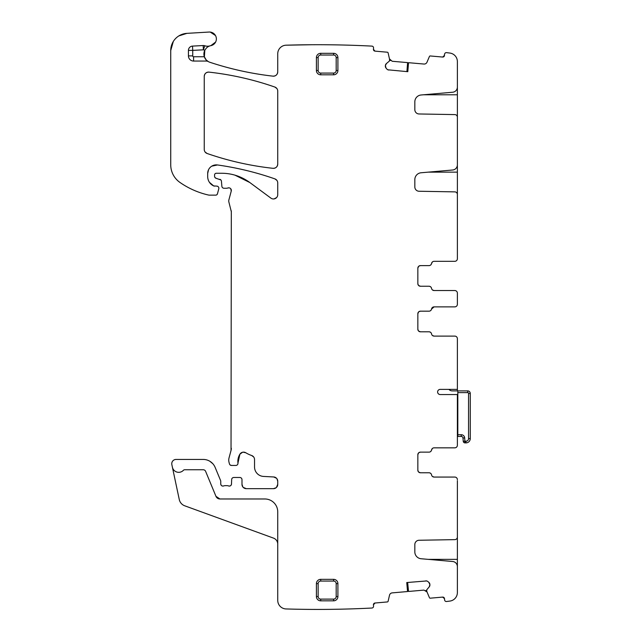 <?xml version="1.0" encoding="UTF-8"?>
<svg xmlns="http://www.w3.org/2000/svg" width="641" height="641" viewBox="0 0 641 641"><rect width="100%" height="100%" fill="white"/><g stroke="black" fill="none" stroke-linecap="round" stroke-linejoin="round"><path stroke-width="0.96" d="M434.101 447.835A2.58 2.58 0 0 0 431.561 449.982A2.58 2.58 0 0 1 434.101 447.835L454.798 447.835A2.58 2.58 0 0 0 457.378 445.255L457.378 394.544L440.191 394.544A2.58 2.58 0 0 1 437.611 391.971A2.58 2.58 0 0 1 440.191 389.391L457.378 389.391L457.378 338.68A2.58 2.58 0 0 0 454.798 336.1L434.101 336.1L432.475 335.515M418.837 311.71L420.424 311.173A2.58 2.58 0 0 0 417.844 313.753C417.996 312.183 418.853 311.326 420.424 311.173A2.58 2.58 0 0 0 417.844 313.753L417.844 329.226A2.58 2.58 0 0 0 420.424 331.798L429.013 331.798A2.58 2.58 0 0 1 431.561 333.953A2.58 2.58 0 0 0 434.101 336.1A2.58 2.58 0 0 1 431.561 333.953M429.013 311.173L420.424 311.173L429.013 311.173A2.58 2.58 0 0 0 431.561 309.026L434.101 306.871L454.798 306.871A2.58 2.58 0 0 0 457.378 304.299L457.378 303.289M431.561 288.394A2.58 2.58 0 0 0 434.101 290.541A2.58 2.58 0 0 1 431.561 288.394A2.58 2.58 0 0 0 429.013 286.247L420.424 286.247A2.58 2.58 0 0 1 417.844 283.667A2.58 2.58 0 0 0 420.424 286.247L418.581 285.469M418.381 285.245L417.844 283.667L417.844 268.194A2.58 2.58 0 0 1 420.424 265.614A2.58 2.58 0 0 0 417.844 268.194L418.613 266.352M434.101 261.32A2.58 2.58 0 0 0 431.561 263.467A2.58 2.58 0 0 1 434.101 261.32L454.798 261.32L434.101 261.32M449.862 53.059L446.473 52.634A1050.158 1050.158 0 0 1 449.862 53.059A8.597 8.597 0 0 1 457.378 61.584L457.378 87.096A5.16 5.16 0 0 1 452.674 92.232L421.113 94.988A6.875 6.875 0 0 0 414.831 101.839L414.831 109.675A4.295 4.295 0 0 0 419.054 113.97L454.846 114.595A2.58 2.58 0 0 1 457.378 117.175L457.378 164.865A5.16 5.16 0 0 1 452.674 170.001L421.113 172.766A6.875 6.875 0 0 0 414.831 179.616L414.831 186.956A4.295 4.295 0 0 0 419.054 191.25L454.846 191.875A2.58 2.58 0 0 1 457.378 194.455L457.378 258.74A2.58 2.58 0 0 1 454.798 261.32M407.652 71.672L408.525 62.69L407.804 71.688L387.941 69.813M373.703 50.351L373.431 49.269A1.723 1.723 0 0 0 374.993 51.128L373.431 49.269L373.543 47.979A1.723 1.723 0 0 0 371.98 46.12A1050.158 1050.158 0 0 0 286.335 45.191A1050.158 1050.158 0 0 0 286.078 45.199A8.597 8.597 0 0 0 277.737 53.788L277.737 71.88C277.409 74.717 275.814 76.143 272.954 76.151A4.295 4.295 0 0 0 277.737 71.88M204.824 50.222C206.482 47.634 208.213 46.176 210.032 45.856A8.597 8.597 0 0 1 204.783 45.759L203.389 49.822A12.892 12.892 0 0 0 204.824 50.222A8.597 8.597 0 0 0 209.799 62.249A312.864 312.864 0 0 0 272.954 76.151C251.424 73.691 230.367 69.06 209.799 62.249A8.597 8.597 0 0 1 208.317 61.6A4.295 4.295 0 0 0 206.218 61.055L206.218 59.958L208.317 61.6M204.783 45.759A4.295 4.295 0 0 0 203.157 45.535L192.5 46.104A4.295 4.295 0 0 0 188.43 50.391L188.43 55.895A5.16 5.16 0 0 0 193.59 61.055L193.59 56.753L204.327 56.753L206.218 59.958M173.318 41.441L170.73 50.519A17.187 17.187 0 0 1 186.908 33.356L209.086 32.05A6.875 6.875 0 0 1 216.313 38.043A6.875 6.875 0 0 1 210.833 45.663A8.597 8.597 0 0 0 210.032 45.856M170.73 50.519L170.73 164.793A21.49 21.49 0 0 0 179.937 182.429A81.655 81.655 0 0 0 208.437 195.024A4.295 4.295 0 0 0 209.391 195.136L215.777 195.136A1.723 1.723 0 0 0 217.435 193.862L218.789 188.815A2.147 2.147 0 0 0 216.714 186.114L213.661 185.914A2.147 2.147 0 0 0 214.567 186.114M214.975 177.509L216.153 178.318A2.147 2.147 0 0 1 214.567 176.243L214.567 174.977A1.723 1.723 0 0 1 216.281 173.262L221.706 173.262A47.274 47.274 0 0 1 249.822 182.533L270.887 198.117A4.295 4.295 0 0 0 277.737 194.664L277.737 182.925A4.295 4.295 0 0 0 274.861 178.871A300.837 300.837 0 0 0 217.475 164.961A8.597 8.597 0 0 0 207.684 173.479L207.684 176.555A10.312 10.312 0 0 0 213.661 185.914L209.495 182.389M216.153 178.318L220.897 179.961M230.752 188.766L231.249 191.074A2.58 2.58 0 0 0 227.859 187.989A4.295 4.295 0 0 1 226.361 188.262L224.021 188.262A2.147 2.147 0 0 1 221.874 186.299L221.433 181.203A2.147 2.147 0 0 0 219.847 179.312M231.249 191.074L228.893 199.872A4.295 4.295 0 0 0 228.893 202.091L231.321 211.738A4.295 4.295 0 0 0 231.177 210.625M231.321 211.738L231.032 450.463A8.597 8.597 0 0 0 231.321 448.243M231.032 450.463L229.037 457.906A8.597 8.597 0 0 0 229.037 462.353L229.446 463.868A2.147 2.147 0 0 0 231.521 465.454L235.824 465.454A2.147 2.147 0 0 0 237.955 463.05L239.902 454.181A13.749 13.749 0 0 0 237.955 463.05M243.099 452.161L245.791 452.762A4.295 4.295 0 0 0 239.902 454.181L242.586 452.25M245.791 452.762A30.087 30.087 0 0 0 251.633 455.495L253.66 456.969M276.96 478.779L277.737 481.247A4.295 4.295 0 0 0 273.667 476.96L263.491 476.423A9.455 9.455 0 0 1 254.533 466.985L254.533 459.565A4.295 4.295 0 0 0 251.633 455.495M277.737 481.247L277.737 484.364C277.481 486.976 276.055 488.41 273.443 488.666A4.295 4.295 0 0 0 277.737 484.364L276.447 487.432M242.883 487L241.986 484.364A4.295 4.295 0 0 0 246.28 488.666L273.443 488.666L276.079 487.761M241.986 484.364L241.986 479.636A2.147 2.147 0 0 0 239.83 477.489L233.813 477.489A2.147 2.147 0 0 0 231.665 479.556L231.489 484.027C231.161 485.654 230.191 486.295 228.573 485.942A2.147 2.147 0 0 0 231.489 484.027M228.573 485.942A4.295 4.295 0 0 0 227.026 485.654L225.215 485.654A4.295 4.295 0 0 0 223.669 485.942C222.002 486.287 221.033 485.614 220.752 483.939A2.147 2.147 0 0 0 223.669 485.942M277.737 544.169A6.45 6.45 0 0 0 273.499 538.111L184.736 505.805A8.597 8.597 0 0 1 179.264 499.515L171.852 464.629A4.295 4.295 0 0 1 176.059 459.437L203.237 459.437A12.892 12.892 0 0 1 215.144 467.401L220.592 480.534A2.147 2.147 0 0 1 220.752 481.359L220.752 483.939M172.405 467.225A6.45 6.45 0 0 0 183.414 470.294A1.723 1.723 0 0 1 184.664 469.757L203.237 469.757A2.58 2.58 0 0 1 205.617 471.343L215.961 496.326A4.295 4.295 0 0 0 219.935 498.978L264.845 498.978A12.892 12.892 0 0 1 277.737 511.871L277.737 600.361A8.597 8.597 0 0 0 286.078 608.95A1050.19 1050.19 0 0 0 371.98 608.029A1.723 1.723 0 0 0 373.543 606.162L373.431 604.88L374.993 603.021L387.348 601.939A0.857 0.857 0 0 0 388.109 601.274L389.512 595.209A3.005 3.005 0 0 1 392.18 592.885L407.548 591.539L406.755 582.549L426.642 580.946M406.907 582.541L407.548 591.539M444.053 597.644L444.501 598.662A1.723 1.723 0 0 0 442.635 597.1L444.501 598.662L444.614 599.944A1.723 1.723 0 0 0 446.473 601.506A1050.19 1050.19 0 0 0 449.862 601.082A8.597 8.597 0 0 0 457.378 592.556L457.378 566.636A5.16 5.16 0 0 0 452.674 561.5L421.113 558.744A6.875 6.875 0 0 1 414.831 551.893L414.831 544.554A4.295 4.295 0 0 1 419.054 540.259L454.846 539.634A2.58 2.58 0 0 0 457.378 537.054L457.378 480.646M431.561 474.909A2.58 2.58 0 0 0 434.101 477.064A2.58 2.58 0 0 1 431.561 474.909A2.58 2.58 0 0 0 429.013 472.762L420.424 472.762A2.58 2.58 0 0 1 417.844 470.182L417.844 454.709A2.58 2.58 0 0 1 420.424 452.137A2.58 2.58 0 0 0 417.844 454.709L418.613 452.875M277.737 164.048L277.737 91.102A4.295 4.295 0 0 0 274.853 87.048A300.837 300.837 0 0 0 209.022 72.129A4.295 4.295 0 0 0 204.247 76.399L204.247 149.433A4.295 4.295 0 0 0 207.139 153.495A300.837 300.837 0 0 0 272.97 168.319A4.295 4.295 0 0 0 277.737 164.048C277.409 166.876 275.822 168.303 272.97 168.319C250.471 165.843 228.525 160.907 207.139 153.495L205.12 152.029M431.561 309.026A2.58 2.58 0 0 1 434.101 306.871A2.58 2.58 0 0 0 431.561 309.026L432.403 307.512M204.247 76.399C204.583 73.571 206.17 72.145 209.022 72.129C231.521 74.636 253.467 79.604 274.853 87.048L276.872 88.514M406.907 71.608L407.612 62.61L392.18 61.264L389.512 58.94A3.005 3.005 0 0 0 390.497 60.558A3.005 3.005 0 0 1 389.512 58.94L390.449 60.518M407.652 582.477L408.525 591.459L423.957 590.105L426.986 591.931A3.005 3.005 0 0 0 425.736 590.505A3.005 3.005 0 0 1 426.986 591.931L425.784 590.537M457.378 163.551L457.378 194.6M457.378 117.239L457.378 86.19M457.378 536.91L457.378 567.958M418.581 471.992L420.424 472.762A2.58 2.58 0 0 1 417.844 470.182L418.381 471.768M457.378 341.389L457.378 341.893M457.378 389.391L457.378 390.89M457.378 294.123L457.378 293.121A2.58 2.58 0 0 0 454.798 290.541L434.101 290.541L432.475 289.964M457.378 257.738L457.378 258.74M443.909 597.508L442.635 597.1L430.287 598.181A0.857 0.857 0 0 1 429.422 597.66L426.834 591.515A0.433 0.433 0 0 0 426.866 591.643L426.706 590.04A0.433 0.433 0 0 1 426.802 589.728L429.214 586.868L429.903 584.672A3.005 3.005 0 0 1 429.214 586.868M429.879 584.368A3.005 3.005 0 0 0 428.813 582.324L429.903 584.672M426.706 580.962L427.531 581.299M427.587 581.339L427.932 581.587A3.005 3.005 0 0 0 425.736 580.89M373.815 50.511L374.993 51.128L387.348 52.209A0.857 0.857 0 0 1 388.109 52.874L389.584 59.373A0.433 0.433 0 0 0 389.576 59.244L389.456 60.847A0.433 0.433 0 0 1 389.311 61.135L386.443 63.539L385.377 65.582A3.005 3.005 0 0 1 386.443 63.539M385.353 65.887A3.005 3.005 0 0 0 386.042 68.082L385.377 65.582M387.885 69.781L387.132 69.308M387.076 69.268L386.787 68.964A3.005 3.005 0 0 0 388.831 70.029M418.837 266.159L420.424 265.614L429.013 265.614A2.58 2.58 0 0 0 431.561 263.467L432.403 261.961M430.648 265.037L431.361 264.108M430.712 286.888L429.686 286.335M430.648 310.589L431.361 309.667M417.844 313.753L418.613 311.911M420.424 331.798C418.853 331.645 417.996 330.788 417.844 329.226A2.58 2.58 0 0 0 420.424 331.798L418.581 331.028M418.381 330.804L417.844 329.226M430.712 332.439L429.686 331.886M418.837 452.674L420.424 452.137L429.013 452.137A2.58 2.58 0 0 0 431.561 449.982L432.403 448.476M430.648 451.552L431.361 450.631M430.712 473.403L429.686 472.85M457.378 479.636A2.58 2.58 0 0 0 454.798 477.064L434.101 477.064L432.475 476.479M373.975 603.469L374.993 603.021A1.723 1.723 0 0 0 373.431 604.88L373.839 603.614M215.961 496.326L219.935 498.978M443.716 56.777L442.635 57.049A1.723 1.723 0 0 0 444.501 55.487L442.635 57.049L430.287 55.967A0.857 0.857 0 0 0 429.422 56.488L426.986 62.217A3.005 3.005 0 0 1 423.957 64.044L408.589 62.698M446.473 52.634A1.723 1.723 0 0 0 444.614 54.197L443.884 56.664M446.473 601.506L449.862 601.082M279.636 605.753L280.181 606.362M212.828 463.723L209.911 461.304M246.28 488.666L243.211 487.376M273.667 476.96L276.535 478.266M256.504 472.762L257.201 473.571M230.167 464.981L231.521 465.454M227.859 187.989L229.053 187.845M222.547 187.677L223.316 188.142M249.822 182.533L234.967 175.161M276.583 197.596L274.068 198.918M211.77 166.163L217.475 164.961C237.058 167.718 256.184 172.357 274.861 178.871L276.872 180.337M207.684 173.479L208.541 169.737M216.786 194.808L217.435 193.862M186.908 33.356L178.863 35.904M210.833 45.663A8.597 8.597 0 0 0 206.49 47.947A8.597 8.597 0 0 1 210.833 45.663L215.6 42.074M215.48 35.535L210.248 32.082M204.391 56.937L204.816 50.238M311.742 44.734L286.078 45.191M318.136 583.639L318.136 596.539L316.414 596.539L316.414 583.639A4.295 4.295 0 0 1 320.716 579.344L320.716 581.067A2.58 2.58 0 0 0 318.136 583.639L316.414 583.639M316.414 596.539A4.295 4.295 0 0 0 320.716 600.833L333.608 600.833A4.295 4.295 0 0 0 337.903 596.539L337.903 583.639A4.295 4.295 0 0 0 333.608 579.344L320.716 579.344M333.608 53.315L320.716 53.315A4.295 4.295 0 0 0 316.414 57.61L316.414 70.502A4.295 4.295 0 0 0 320.716 74.805L333.608 74.805A4.295 4.295 0 0 0 337.903 70.502L337.903 57.61A4.295 4.295 0 0 0 333.608 53.315L333.608 55.03L320.716 55.03A2.58 2.58 0 0 0 318.136 57.61L316.414 57.61M420.424 472.762L429.013 472.762M428.813 582.324L427.932 581.587M193.59 61.055L206.218 61.055M386.042 68.082L386.787 68.964M420.424 286.247L429.013 286.247M457.378 293.121L457.378 304.299M448.956 389.391A4.295 4.295 0 0 0 452.226 390.89L467.698 390.89L467.698 392.613A0.857 0.857 0 0 1 468.555 393.47L468.555 438.596A2.58 2.58 0 0 1 465.975 441.176L463.259 441.328A1.723 1.723 0 0 0 464.973 442.891L464.685 437.867A3.437 3.437 0 0 0 461.256 434.726L461.256 436.449L457.81 436.449L457.81 390.89L467.698 390.89A2.58 2.58 0 0 1 470.27 393.47L470.27 438.596L468.555 438.596M457.378 436.449L457.81 436.449M470.27 412.283L470.27 413.149L470.27 412.283M457.81 434.726L461.256 434.726A3.437 3.437 0 0 1 464.685 437.867L462.97 438.019L463.259 441.328A1.723 1.723 0 0 0 464.973 442.891L465.975 442.891A4.295 4.295 0 0 0 470.27 438.596M462.97 438.019A1.723 1.723 0 0 0 461.256 436.449A1.723 1.723 0 0 1 462.97 438.019M465.975 441.176L465.975 442.891L464.973 442.891A1.723 1.723 0 0 1 463.259 441.328A1.723 1.723 0 0 0 464.973 442.891M204.327 56.753A8.597 8.597 0 0 0 209.799 62.249M188.43 50.391L192.733 50.391L192.733 55.895L188.43 55.895M192.733 55.895A0.857 0.857 0 0 0 193.59 56.753M192.5 46.104L192.733 50.391L203.389 49.822L203.157 45.535M457.378 172.141L428.196 172.141M457.378 94.788L423.469 94.788M457.378 559.361L428.196 559.361M318.136 596.539A2.58 2.58 0 0 0 320.716 599.111L333.608 599.111A2.58 2.58 0 0 0 336.188 596.539L337.903 596.539M320.716 581.067L333.608 581.067A2.58 2.58 0 0 1 336.188 583.639L336.188 596.539M333.608 74.805L333.608 73.082L320.716 73.082A2.58 2.58 0 0 1 318.136 70.502L318.136 57.61M333.608 73.082A2.58 2.58 0 0 0 336.188 70.502L337.903 70.502M333.608 55.03A2.58 2.58 0 0 1 336.188 57.61L336.188 70.502M320.716 599.111L320.716 600.833M333.608 600.833L333.608 599.111M336.188 583.639L337.903 583.639M333.608 581.067L333.608 579.344M320.716 53.315L320.716 55.03M318.136 70.502L316.414 70.502M320.716 73.082L320.716 74.805M336.188 57.61L337.903 57.61M457.81 392.613L467.698 392.613M470.27 393.47L468.555 393.47"/></g></svg>
